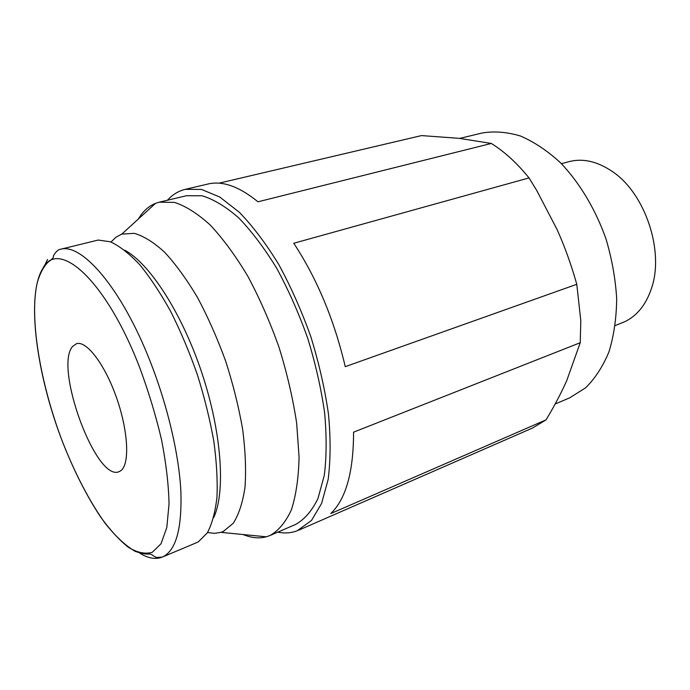 <?xml version="1.0" encoding="UTF-8"?>
<svg xmlns="http://www.w3.org/2000/svg" width="690" height="690" viewBox="0 0 690 690"><rect width="100%" height="100%" fill="white"/><g stroke="black" fill="none" stroke-linecap="round" stroke-linejoin="round"><path stroke-width="1.03" d="M138.216 219.135L140.889 215.116C144.995 209.536 149.877 205.611 155.526 203.352L159.287 202.179L174.475 202.394C185.714 206.034 197.659 213.607 210.303 225.104C223.112 238.826 235.635 255.895 247.874 276.328C259.638 298.322 270.031 322.023 279.071 347.432C287.04 373.187 292.905 398.397 296.648 423.065L299.081 457.246C298.58 477.946 296.019 495.472 291.387 509.832C285.729 522.097 278.622 530.644 270.075 535.492L266.357 536.803C259.121 538.709 251.35 537.95 243.044 534.526M615.256 325.542L624.993 321.609C637.051 315.718 645.823 304.833 651.3 288.929C664.703 251.678 645.288 193.269 612.254 171.465C597.178 161.27 582.653 158.027 568.681 161.727L561.462 163.703M207.535 532.508L214.443 533.353L220.912 532.361L223.241 531.49L233.263 523.27C238.809 514.559 242.716 502.579 244.993 487.321C246.192 470.347 245.424 451.105 242.69 429.603C238.818 407.247 233.151 384.451 225.699 361.224C217.376 338.367 207.975 317.115 197.495 297.476C186.662 279.303 175.717 264.236 164.651 252.264C153.792 242.345 143.675 236.032 134.274 233.341L121.776 234.117L116.006 237.196L110.978 242.009M60.013 249.401C57.434 249.392 52.914 255.68 53.363 256.775C53.699 257.56 52.052 259.268 48.395 261.889C43.919 266.029 40.236 272.8 37.355 282.201C29.049 317.469 40.175 382.993 62.264 441.186C73.675 470.313 86.44 495.567 100.585 516.957C109.969 529.86 119.197 539.951 128.28 547.23C137.094 552.63 145.072 554.329 152.205 552.345L161.02 543.763L166.816 527.488L169.041 503.959C168.645 484.984 166.161 463.645 161.581 439.935C155.837 415.484 148.436 391.092 139.389 366.761C105.613 279.45 58.055 238.171 42.737 268.591C25.841 295.881 36.458 374.161 62.273 441.177C74.951 473.495 89.2 500.811 104.992 523.124C115.394 536.216 125.451 545.626 135.162 551.362C141.579 553.553 146.237 554.406 149.135 553.923C153.732 554.82 151.981 555.683 156.518 557.434L162.288 557.097L196.59 542.676L198.487 541.71L207.267 532.93C212.02 524.064 215.254 512.135 216.962 497.162C217.686 480.594 216.626 461.895 213.788 441.057C209.915 419.399 204.43 397.25 197.34 374.601C189.465 352.211 180.59 331.183 170.723 311.518C160.529 293.129 150.187 277.518 139.691 264.675C129.349 253.704 119.629 246.089 110.504 241.828L98.222 240.051L60.013 249.401C81.42 242.13 121.673 288.23 150.265 361.646C167.618 405.711 179.003 454.667 180.883 491.409C182.031 528.756 175.941 550.603 162.624 556.951L162.288 557.097C155.638 559.711 148.091 558.374 139.639 553.078M277.751 532.163C284.642 533.525 291.12 533.068 297.2 530.783L311.501 520.458L321.6 503.433L328.155 479.447C330.605 460.256 330.726 438.512 328.492 414.233C324.861 388.97 318.996 363.182 310.88 336.858C301.625 310.923 290.887 286.747 278.674 264.339C265.917 243.553 252.816 226.208 239.352 212.296L219.748 197.012L201.463 189.422L185.239 189.345C178.425 191.001 172.483 194.632 167.42 200.247M218.972 183.195L421.512 135.585L459.333 138.354L491.323 143.451C504.528 151.688 517.095 163.176 529.023 177.908L536.656 190.337L557.011 229.408C564.774 246.675 571.363 264.969 576.78 284.297L580.808 320.738L580.23 342.714L566.654 380.837C561.048 393.378 554.182 406.384 546.057 419.848L532.628 427.99L298.554 530.231M120.733 470.77L119.016 471.693C96.005 482.155 53.622 366.468 72.726 346.346L76.478 343.715C86.466 340.274 105.018 364.536 116.653 398.052C128.4 431.509 129.841 464.637 120.733 470.77M270.075 535.492L295.665 524.409C304.531 519.449 311.958 510.833 317.952 498.568L324.274 475.427C326.637 456.901 326.741 435.933 324.593 412.525C321.091 388.168 315.425 363.311 307.602 337.945C298.684 312.95 288.342 289.645 276.569 268.039C264.279 247.995 251.643 231.262 238.662 217.842C225.811 206.612 213.615 199.263 202.084 195.779L186.412 195.736L159.287 202.179M546.057 419.848L330.777 513.576C345.949 499.017 353.539 471.882 353.565 432.173L580.23 342.714M576.78 284.297L345.25 366.657C334.271 319.988 317.107 278.846 293.768 243.251L529.023 177.908M491.323 143.451L257.982 201.799C239.145 186.481 222.465 180.556 207.957 184.023L185.239 189.345M213.65 517.698C225.708 492.272 221.835 432.923 201.911 373.074C182.039 313.208 149.618 263.356 124.743 250.203M555.122 404.047L569.862 397.742L585.681 387.754C595.168 378.387 602.939 366.373 609.011 351.728C613.876 335.754 616.437 318.107 616.688 298.787C615.506 278.907 611.927 258.905 605.949 238.774C595.41 209.113 579.496 182.643 560.522 162.762C547.472 150.817 534.12 141.899 520.45 136.008C506.926 131.954 494.075 130.962 481.879 133.049L459.773 138.405M47.55 259.457L44.272 266.176M220.912 532.361L266.357 536.803M121.776 234.117L155.526 203.352"/></g></svg>
